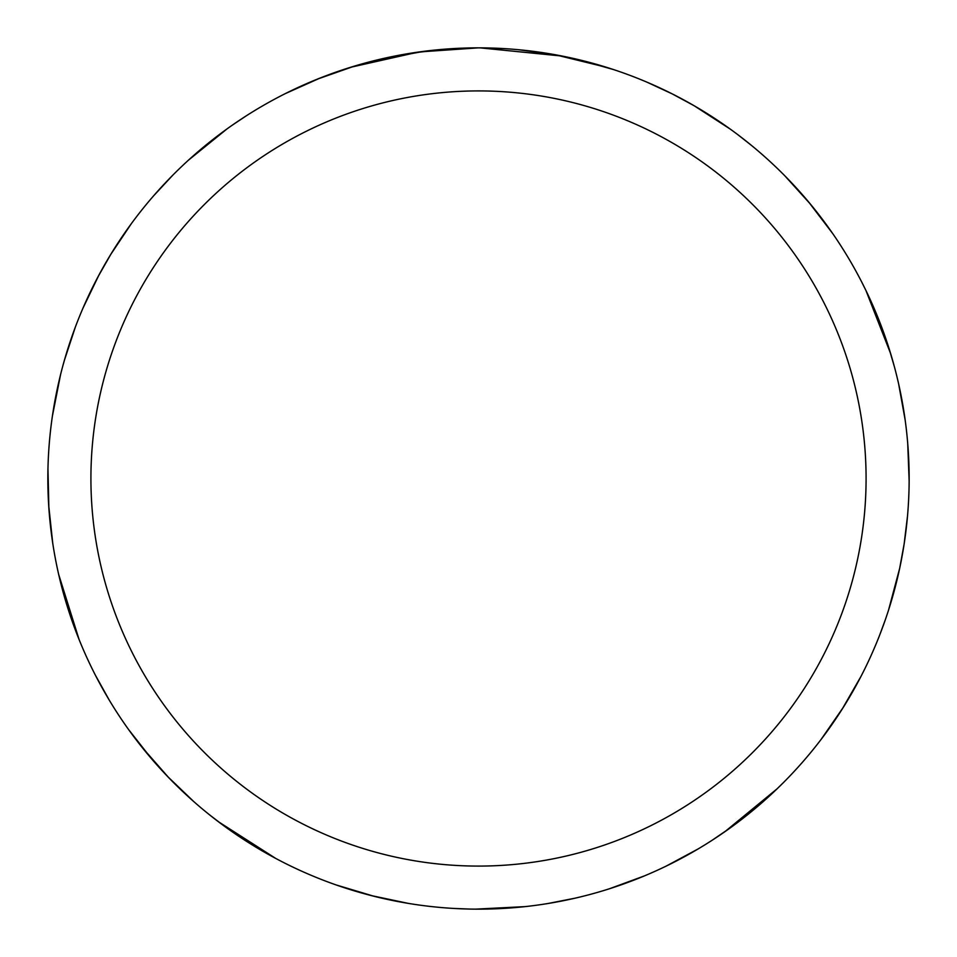 <?xml version="1.0" encoding="UTF-8"?>
<svg xmlns="http://www.w3.org/2000/svg" width="957" height="957" viewBox="0 0 957 957"><rect width="100%" height="100%" fill="white"/><g stroke="black" fill="none" stroke-linecap="round" stroke-linejoin="round"><path stroke-width="1.44" d="M478.5 90.915A387.585 387.585 0 0 1 866.085 478.5A387.585 387.585 0 0 1 478.5 866.085A387.585 387.585 0 0 1 90.915 478.5A387.585 387.585 0 0 1 478.5 90.915M419.322 51.941L478.5 47.85A430.65 430.65 0 0 1 909.15 478.5A430.65 430.65 0 0 1 478.5 909.15A430.65 430.65 0 0 1 47.85 478.5A430.65 430.65 0 0 1 478.5 47.85L503.98 48.604M502.844 48.544L506.265 48.747M555 54.705L606.475 67.301M562.273 56.08L479.864 47.85M489.23 47.982L493.07 48.101M511.217 49.094L517.103 49.585M469.05 47.958L424.681 51.223L379.439 59.406M447.792 48.951L450.783 48.747M350.549 67.301L418.281 52.085M445.376 49.13L446.333 49.058M473.38 47.886L477.136 47.85M275.652 858.381L218.375 821.704M81.991 646.537L79.096 639.551L58.652 574.367M64.418 360.227L75.34 327.103M98.2 276.441L111.084 253.856M518.515 49.716L554.546 54.621M784.907 175.897L810.447 204.152M907.726 443.581L909.138 480.809M843.536 706.984L821.058 739.486M575.253 898.144L547.715 903.552M525.166 906.614L475.533 909.138M223.615 825.616L209.427 814.742M168.767 777.706L141.756 746.95M577.932 59.49L613.772 69.646M808.605 201.939L832.566 233.364M907.499 516.158L904.138 544.019M777.132 788.783L724.832 831.741M672.281 93.918L694.148 105.737M374.008 896.278L336.146 884.938M109.301 700.201L95.64 675.666M52.432 415.9L60.53 374.761M188.505 160.13L227.048 128.884M411.749 53.054L447.015 49.01M738.541 135.236L751.149 145.153M898.659 384.056L905.131 419.848M860.989 676.396L842.004 709.424M644.348 875.93L609.382 888.778M747.453 814.838L739.151 821.309M646.884 82.135L672.352 93.953M865.906 290.414L890.692 353.767M899.676 568.314L888.574 610.004M783.711 782.312L776.976 788.939M730.538 827.697L711.9 840.413M881.481 326.648L885.081 336.553M885.333 619.741L879.782 634.79M698.167 848.919L666.12 866.133M478.5 47.85L487.209 47.946M694.052 105.677L730.335 129.159M861.767 282.136L866.001 290.617M888.682 347.307L894.364 366.627M904.15 543.947L899.652 568.434M241.738 838.224L233.006 832.327M66.356 603.365L61.99 587.933M83.068 307.951L98.87 275.185M285.389 93.583L320.152 78.019M469.887 909.066L453.869 908.444M194.092 801.882L167.822 776.725M52.743 543.217L48.687 505.344M110.725 254.454L131.456 223.507M317.473 79.096L354.772 66.009M408.483 903.42L371.208 895.573M151.768 759.045L128.752 729.76M48.879 508.215L47.958 468.715M153.563 195.874L172.667 175.31M63.222 364.485L66.129 354.365M232.384 125.104L245.722 116.192"/></g></svg>
